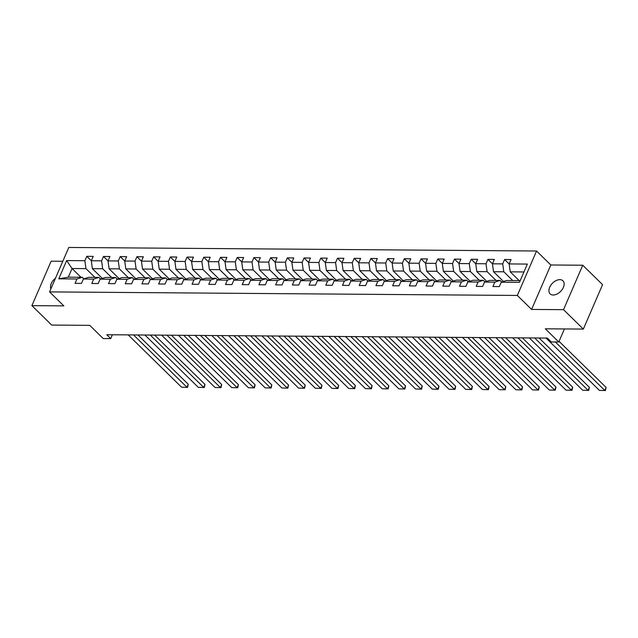 <?xml version="1.0" encoding="UTF-8"?>
<svg xmlns="http://www.w3.org/2000/svg" width="638" height="638" viewBox="0 0 638 638"><rect width="100%" height="100%" fill="white"/><g stroke="black" fill="none" stroke-linecap="round" stroke-linejoin="round"><path stroke-width="0.96" d="M553.202 295.011A9.155 5.774 -45.6 0 0 562.237 289.453A9.155 5.774 -45.6 0 0 562.939 280.784A9.155 5.774 -45.6 0 0 559.861 279.635A9.155 5.774 -45.6 0 0 550.825 285.194A9.155 5.774 -45.6 0 0 550.123 293.863A9.155 5.774 -45.6 0 0 553.202 295.011M62.811 261.285L51.136 261.197L31.9 305.642L51.718 325.061L89.751 325.348L103.22 338.555L110.725 338.611L112.384 334.767M536.558 251.005L68.792 247.456L49.557 291.901L517.33 295.45L536.558 251.005L550.825 264.985L531.598 309.43L563.521 309.669L582.757 265.225L550.825 264.985M582.757 265.225L602.567 284.644L583.339 329.088L545.307 328.801L558.776 342.008L564.431 328.945M563.521 309.669L583.339 329.088M80.962 277.267L72.038 268.518L68.298 277.171L82.222 277.275L76.975 278.973L75.077 283.36L81.505 283.408L83.403 279.021L93.69 279.101L91.792 283.487L98.22 283.535L100.118 279.149L110.406 279.229L108.508 283.607L114.936 283.663L116.834 279.277L127.114 279.356L125.215 283.735L131.643 283.782L133.541 279.404L143.829 279.484L141.931 283.862L148.359 283.91L150.257 279.532L160.545 279.603L158.647 283.99L165.075 284.038L166.973 279.659L177.26 279.731L175.362 284.117L181.79 284.165L183.688 279.779L193.968 279.859L192.07 284.245L198.498 284.293L200.396 279.907L210.684 279.986L208.786 284.373L215.213 284.42L217.111 280.034L227.399 280.114L225.501 284.5L231.929 284.548L233.827 280.162L244.115 280.241L242.217 284.628L248.645 284.676L250.543 280.289L260.822 280.369L258.924 284.755L265.352 284.803L267.25 280.417L277.538 280.497L275.64 284.875L282.068 284.931L283.966 280.545L294.254 280.624L292.356 285.003L298.783 285.05L300.681 280.672L310.969 280.744L309.071 285.13L315.499 285.178L317.397 280.8L327.677 280.872L325.779 285.258L332.215 285.306L334.105 280.919L344.392 280.999L342.494 285.385L348.922 285.433L350.82 281.047L361.108 281.127L359.21 285.513L365.638 285.561L367.536 281.175L377.824 281.254L375.926 285.641L382.353 285.688L384.251 281.302L394.531 281.382L392.633 285.768L399.069 285.816L400.959 281.43L411.247 281.51L409.349 285.896L415.777 285.944L417.675 281.557L427.962 281.637L426.064 286.015L432.492 286.071L434.39 281.685L444.678 281.765L442.78 286.143L449.208 286.191L451.106 281.813L461.386 281.884L459.488 286.271L465.923 286.318L467.814 281.94L478.101 282.012L476.203 286.398L482.631 286.446L484.529 282.06L494.817 282.14L492.919 286.526L499.347 286.574L501.245 282.187L519.46 282.331L527.355 264.068L509.148 263.933L511.046 259.546L504.618 259.499L509.148 263.941L510.24 271.844L519.157 280.592M76.975 278.973L58.76 278.838L66.663 260.575L84.878 260.719L86.776 256.332L91.306 260.775L93.204 256.38L86.776 256.332M102.343 278.431L92.398 268.678L91.306 260.767L101.594 260.838L103.484 256.46L108.021 260.902L109.911 256.508L103.484 256.46M119.059 278.551L109.106 268.805L108.021 260.894L118.301 260.966L120.199 256.588L124.729 261.022L126.627 256.635L120.199 256.588M135.774 278.678L125.822 268.925L124.729 261.014L135.017 261.094L136.915 256.707L141.445 261.149L143.343 256.763L136.915 256.707M152.49 278.806L142.537 269.053L141.445 261.141L151.732 261.221L153.63 256.835L158.16 261.277L160.058 256.883L153.63 256.835M169.198 278.934L159.253 269.18L158.16 261.269L168.448 261.349L170.338 256.962L174.876 261.405M187.054 257.09L191.591 261.532L193.481 257.138L187.054 257.09L185.156 261.476L174.876 261.397L176.774 257.01L170.338 256.962M202.629 279.189L192.676 269.435L191.583 261.524L201.871 261.604L203.769 257.218L208.299 261.66L210.197 257.266L203.769 257.218M219.344 279.316L209.392 269.563L208.299 261.652L218.587 261.732L220.485 257.345L225.015 261.787L226.913 257.393L220.485 257.345M236.052 279.444L226.107 269.691L225.015 261.779L235.302 261.859L237.192 257.473L241.73 261.915L243.628 257.521L237.192 257.473M252.768 279.572L242.815 269.818L241.73 261.907L252.01 261.979L253.908 257.6L258.446 262.043M287.339 257.848L291.869 262.29L293.767 257.904L287.339 257.848L285.441 262.234L275.153 262.154L277.051 257.776L270.624 257.728L268.726 262.106L258.438 262.035L260.336 257.648L253.908 257.6M302.906 279.946L292.962 270.193L291.869 262.282L302.157 262.362L304.047 257.975L308.585 262.417L310.483 258.023L304.047 257.975M319.622 280.074L309.669 270.321L308.585 262.409L318.864 262.489L320.762 258.103L325.3 262.545L327.19 258.151L320.762 258.103M336.338 280.202L326.385 270.448L325.292 262.537L335.58 262.617L337.478 258.231L342.008 262.673L343.906 258.278L337.478 258.231M353.053 280.329L343.1 270.576L342.008 262.665L352.296 262.744L354.194 258.358L358.723 262.8M370.901 258.486L375.439 262.928L377.337 258.534L370.901 258.486L369.011 262.872L358.723 262.792L360.622 258.406L354.194 258.358M386.476 280.584L376.524 270.831L375.439 262.92L385.719 263L387.617 258.613L392.155 263.055M404.332 258.741L408.862 263.183L410.76 258.789L404.332 258.741L402.434 263.119L392.147 263.047L394.045 258.661L387.617 258.613M419.908 280.84L409.955 271.086L408.862 263.175L419.15 263.247L421.048 258.869L425.578 263.311L427.476 258.916L421.048 258.869M436.623 280.959L426.67 271.214L425.578 263.295L435.866 263.374L437.756 258.996L442.293 263.43L444.192 259.044L437.756 258.996M453.331 281.087L443.378 271.333L442.293 263.422L452.573 263.502L454.471 259.116L459.009 263.558M471.187 259.243L475.717 263.685L477.615 259.291L471.187 259.243L469.289 263.63L459.001 263.55L460.899 259.172L454.471 259.116M486.762 281.342L476.809 271.589L475.717 263.677L486.004 263.757L487.903 259.371L492.432 263.813L494.33 259.419L487.903 259.371M503.478 281.47L493.525 271.716L492.432 263.805L502.72 263.885L504.618 259.499M558.776 342.008L551.28 341.952L547.316 338.068L106.761 334.727L110.725 338.611M83.403 279.021L88.65 277.323L98.938 277.402L100.573 279.005M111.602 277.498L102.678 268.75L92.398 268.678M98.938 277.402L93.69 279.101M101.594 260.838L102.678 268.75M100.118 279.149L105.366 277.45L115.653 277.53L117.288 279.125M128.318 277.626L119.394 268.877L109.106 268.805M115.653 277.53L110.406 279.229M118.301 260.966L119.394 268.877M116.834 279.277L122.081 277.578L132.369 277.658L133.996 279.253M145.033 277.753L136.109 269.005L125.822 268.925M132.369 277.658L127.114 279.356M135.017 261.094L136.109 269.005M133.541 279.404L138.797 277.705L149.077 277.785L150.712 279.38M161.749 277.881L152.825 269.132L142.537 269.053M149.077 277.785L143.829 279.484M151.732 261.221L152.825 269.132M150.257 279.532L155.505 277.833L165.792 277.913L167.427 279.508M178.457 278.009L169.533 269.26L159.253 269.18M165.792 277.913L160.545 279.603M168.448 261.349L169.533 269.26M166.973 279.659L172.22 277.961L182.508 278.032L184.143 279.635M185.913 279.061L175.96 269.308L186.248 269.388L195.172 278.128M182.508 278.032L177.26 279.731M174.876 261.397L175.96 269.308M185.156 261.476L186.248 269.388M183.688 279.779L188.936 278.088L199.223 278.16L200.85 279.763M211.888 278.256L202.964 269.515L192.676 269.435M199.223 278.16L193.968 279.859M201.871 261.604L202.964 269.515M200.396 279.907L205.651 278.208L215.931 278.288L217.566 279.891M228.603 278.383L219.679 269.643L209.392 269.563M215.931 278.288L210.684 279.986M218.587 261.732L219.679 269.643M217.111 280.034L222.359 278.335L232.647 278.415L234.282 280.018M245.311 278.511L236.387 269.77L226.107 269.691M232.647 278.415L227.399 280.114M235.302 261.859L236.387 269.77M233.827 280.162L239.075 278.463L249.362 278.543L250.997 280.146M262.027 278.639L253.103 269.898L242.815 269.818M249.362 278.543L244.115 280.241M252.01 261.979L253.103 269.898M250.543 280.289L255.79 278.591L266.078 278.67L267.705 280.265M269.483 279.691L259.53 269.946L269.818 270.018L278.742 278.766M266.078 278.67L260.822 280.369M258.438 262.035L259.53 269.946M268.726 262.106L269.818 270.018M267.25 280.417L272.506 278.718L282.786 278.798L284.42 280.393M286.199 279.819L276.246 270.073L286.534 270.145L295.458 278.894M282.786 278.798L277.538 280.497M275.153 262.154L276.246 270.073M285.441 262.234L286.534 270.145M283.966 280.545L289.213 278.846L299.501 278.926L301.136 280.521M312.165 279.021L303.241 270.273L292.962 270.193M299.501 278.926L294.254 280.624M302.157 262.362L303.241 270.273M300.681 280.672L305.929 278.973L316.217 279.053L317.852 280.648M328.881 279.149L319.957 270.4L309.669 270.321M316.217 279.053L310.969 280.744M318.864 262.489L319.957 270.4M317.397 280.8L322.645 279.101L332.932 279.173L334.559 280.776M345.597 279.277L336.673 270.528L326.385 270.448M332.932 279.173L327.677 280.872M335.58 262.617L336.673 270.528M334.105 280.919L339.36 279.229L349.64 279.3L351.275 280.903M362.312 279.396L353.388 270.656L343.1 270.576M349.64 279.3L344.392 280.999M352.296 262.744L353.388 270.656M350.82 281.047L356.068 279.348L366.356 279.428L367.99 281.031M369.769 280.457L359.816 270.703L370.096 270.783L379.02 279.524M366.356 279.428L361.108 281.127M358.723 262.792L359.816 270.703M369.011 262.872L370.096 270.783M367.536 281.175L372.783 279.476L383.071 279.556L384.706 281.159M395.735 279.651L386.811 270.911L376.524 270.831M383.071 279.556L377.824 281.254M385.719 263L386.811 270.911M384.251 281.302L389.499 279.603L399.787 279.683L401.414 281.286M403.192 280.712L393.239 270.959L403.527 271.038L412.451 279.779M399.787 279.683L394.531 281.382M392.147 263.047L393.239 270.959M402.434 263.119L403.527 271.038M400.959 281.43L406.215 279.731L416.494 279.811L418.129 281.414M429.167 279.907L420.243 271.158L409.955 271.086M416.494 279.811L411.247 281.51M419.15 263.247L420.243 271.158M417.675 281.557L422.922 279.859L433.21 279.938L434.845 281.533M445.874 280.034L436.95 271.286L426.67 271.214M433.21 279.938L427.962 281.637M435.866 263.374L436.95 271.286M434.39 281.685L439.638 279.986L449.926 280.066L451.56 281.661M462.59 280.162L453.666 271.413L443.378 271.333M449.926 280.066L444.678 281.765M452.573 263.502L453.666 271.413M451.106 281.813L456.353 280.114L466.641 280.194L468.268 281.789M470.046 281.214L460.094 271.461L470.381 271.541L479.305 280.289M466.641 280.194L461.386 281.884M459.001 263.55L460.094 271.461M469.289 263.63L470.381 271.541M467.814 281.94L473.069 280.241L483.349 280.321L484.984 281.916M496.021 280.417L487.097 271.668L476.809 271.589M483.349 280.321L478.101 282.012M486.004 263.757L487.097 271.668M484.529 282.06L489.777 280.369L500.064 280.441L501.699 282.044M512.729 280.537L503.805 271.796L493.525 271.716M500.064 280.441L494.817 282.14M502.72 263.885L503.805 271.796M501.245 282.187L506.492 280.497L520.209 280.6M523.95 271.947L510.24 271.844M531.598 309.43L517.33 295.45M31.9 305.642L63.824 305.881L49.557 291.901M82.222 277.275L83.857 278.878M94.895 277.37L85.971 268.63L72.038 268.518L66.663 260.575M68.298 277.171L58.76 278.838M84.878 260.719L85.971 268.63M270.624 257.728L275.153 262.17M55.506 278.168A9.155 5.774 -45.6 0 0 50.88 288.847M555.355 341.984L604.8 390.44L606.1 387.433L559.063 341.346M546.032 338.06L599.441 390.4L605.414 390.544L599.441 390.4M606.1 387.433L605.414 390.544M534.676 337.973L588.084 390.312L589.384 387.314L539.078 338.004M529.317 337.933L582.733 390.273L588.707 390.416L582.733 390.273M589.384 387.314L588.707 390.416M517.96 337.845L571.377 390.185L572.669 387.186L522.362 337.877M512.609 337.805L566.018 390.145L571.991 390.289L566.018 390.145M572.669 387.186L571.991 390.289M501.253 337.717L554.661 390.057L555.961 387.059L505.647 337.749M495.893 337.677L549.302 390.017L555.275 390.161L549.302 390.017M555.961 387.059L555.275 390.161M484.537 337.59L537.946 389.93L539.246 386.931L488.931 337.622M479.178 337.55L532.586 389.89L538.56 390.033L532.586 389.89M539.246 386.931L538.56 390.033M467.821 337.462L521.23 389.81L522.53 386.803L472.224 337.502M462.462 337.422L515.879 389.762L521.852 389.906L515.879 389.762M522.53 386.803L521.852 389.906M451.106 337.335L504.522 389.682L505.814 386.676L455.508 337.374M445.755 337.295L499.163 389.643L505.136 389.786L499.163 389.643M505.814 386.676L505.136 389.786M434.398 337.215L487.807 389.555L489.107 386.548L438.792 337.247M429.039 337.167L482.448 389.515L488.421 389.659L482.448 389.515M489.107 386.548L488.421 389.659M417.683 337.087L471.091 389.427L472.391 386.421L422.077 337.119M412.323 337.047L465.732 389.387L471.705 389.531L465.732 389.387M472.391 386.421L471.705 389.531M400.967 336.96L454.376 389.3L455.676 386.293L405.369 336.992M395.608 336.92L449.024 389.26L454.998 389.403L449.024 389.26M455.676 386.293L454.998 389.403M384.251 336.832L437.668 389.172L438.96 386.173L388.654 336.864M378.9 336.792L432.309 389.132L438.282 389.276L432.309 389.132M438.96 386.173L438.282 389.276M367.544 336.704L420.952 389.044L422.252 386.046L371.938 336.736M362.185 336.665L415.593 389.005L421.566 389.148L415.593 389.005M422.252 386.046L421.566 389.148M350.828 336.577L404.237 388.917L405.537 385.918L355.222 336.609M345.469 336.537L398.878 388.877L404.851 389.021L398.878 388.877M405.537 385.918L404.851 389.021M334.113 336.449L387.521 388.789L388.821 385.791L338.515 336.481M328.753 336.409L382.17 388.749L388.143 388.893L382.17 388.749M388.821 385.791L388.143 388.893M317.397 336.322L370.814 388.67L372.106 385.663L321.799 336.354M312.046 336.282L365.454 388.622L371.428 388.765L365.454 388.622M372.106 385.663L371.428 388.765M300.689 336.194L354.098 388.542L355.398 385.535L305.084 336.234M295.33 336.154L348.739 388.502L354.712 388.646L348.739 388.502M355.398 385.535L354.712 388.646M283.974 336.074L337.382 388.414L338.682 385.408L288.368 336.106M278.615 336.027L332.023 388.375L337.996 388.518L332.023 388.375M338.682 385.408L337.996 388.518M267.258 335.947L320.667 388.287L321.967 385.28L271.66 335.979M261.899 335.907L315.316 388.247L321.289 388.39L315.316 388.247M321.967 385.28L321.289 388.39M250.543 335.819L303.951 388.159L305.251 385.153L254.945 335.851M245.191 335.779L298.6 388.119L304.573 388.263L298.6 388.119M305.251 385.153L304.573 388.263M233.835 335.692L287.244 388.032L288.543 385.033L238.229 335.724M228.476 335.652L281.884 387.992L287.858 388.135L281.884 387.992M288.543 385.033L287.858 388.135M217.119 335.564L270.528 387.904L271.828 384.905L221.514 335.596M211.76 335.524L265.169 387.864L271.142 388.008L265.169 387.864M271.828 384.905L271.142 388.008M200.404 335.436L253.812 387.776L255.112 384.778L204.806 335.468M195.045 335.397L248.461 387.737L254.434 387.88L248.461 387.737M255.112 384.778L254.434 387.88M183.688 335.309L237.097 387.649L238.397 384.65L188.09 335.341M178.337 335.269L231.746 387.609L237.719 387.752L231.746 387.609M238.397 384.65L237.719 387.752M166.981 335.181L220.389 387.521L221.689 384.523L171.375 335.213M161.621 335.141L215.03 387.481L221.003 387.625L215.03 387.481M221.689 384.523L221.003 387.625M150.265 335.054L203.674 387.402L204.973 384.395L154.659 335.094M144.906 335.014L198.314 387.362L204.288 387.497L198.314 387.362M204.973 384.395L204.288 387.497M133.549 334.926L186.958 387.274L188.258 384.267L137.944 334.966M128.19 334.886L181.607 387.234L187.58 387.378L181.607 387.234M188.258 384.267L187.58 387.378"/></g></svg>
